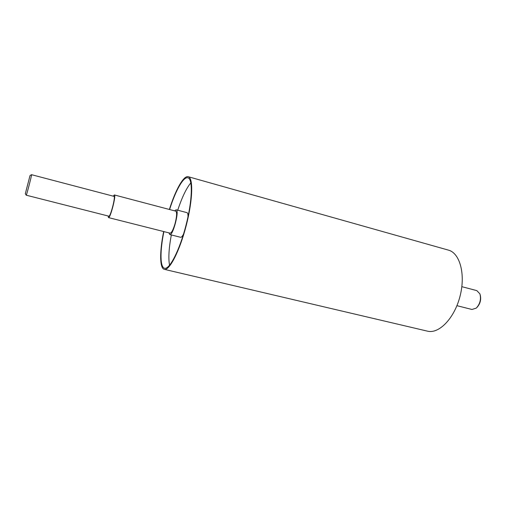 <?xml version="1.0" encoding="UTF-8"?>
<svg xmlns="http://www.w3.org/2000/svg" width="506" height="506" viewBox="0 0 506 506"><rect width="100%" height="100%" fill="white"/><g stroke="black" fill="none" stroke-linecap="round" stroke-linejoin="round"><path stroke-width="0.76" d="M168.915 232.868L169.763 234.55C172.951 236.087 179.693 209.99 176.164 209.788L174.608 210.85M108.132 215.992L108.493 217.599L170.111 233.171C171.521 233.019 173.134 229.964 174.943 224.006C176.828 216.676 177.113 212.393 175.797 211.16L114.35 194.943L113.255 196.164M29.177 178.839L26.154 190.439L29.177 178.839M26.236 195.196L108.853 216.176C110.403 217.144 115.798 196.265 113.976 196.353L31.536 174.69M169.763 234.55L180.598 237.282C181.382 237.422 182.362 236.353 183.545 234.069M187.985 216.891C188.061 214.316 187.72 212.899 186.961 212.646L176.164 209.788M26.249 195.24L26.261 195.234C26.571 195.442 31.948 174.633 31.574 174.665L30.031 175.519L25.319 193.741L30.031 175.519M477.031 307.357C480.238 303.771 481.307 299.634 480.238 294.941M461.839 286.674L476.842 290.634L479.928 293.897C481.257 299.299 480.03 304.036 476.254 308.116L471.971 309.476L456.931 305.675M163.678 231.546C159.567 251.488 159.567 268.395 164.305 269.344C169.346 270.95 179.674 251.02 186.208 225.594C192.811 200.18 193.431 177.745 188.238 176.708C183.64 175.24 175.449 190.028 169.383 209.471M163.893 231.603C159.934 250.976 159.966 267.313 164.558 268.231C169.491 269.799 179.567 250.331 185.942 225.524C192.381 200.73 192.995 178.82 187.928 177.802C183.457 176.379 175.519 190.661 169.599 209.528M171.338 234.948C168.833 248.332 168.245 258.433 169.561 265.252M190.857 182.837C186.404 188.156 182.027 197.283 177.726 210.205M108.493 217.599C110.257 218.706 116.431 194.823 114.35 194.943M164.305 269.344L427.475 331.158C438.904 334.181 454.382 318.4 460.011 296.339C465.779 274.309 459.878 253.006 448.411 250.116L188.238 176.708M25.319 193.741L26.261 195.234"/></g></svg>
